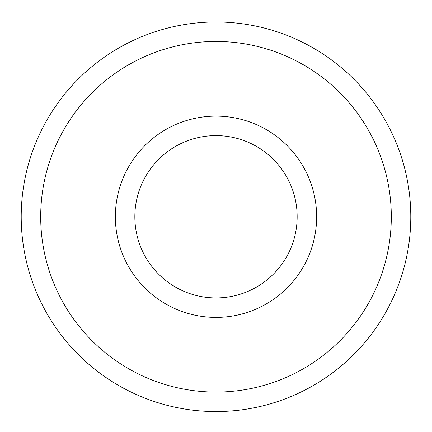 <?xml version="1.0" encoding="UTF-8"?>
<svg xmlns="http://www.w3.org/2000/svg" width="432" height="432" viewBox="0 0 432 432"><rect width="100%" height="100%" fill="white"/><g stroke="black" fill="none" stroke-linecap="round" stroke-linejoin="round"><path stroke-width="0.32" stroke-dasharray="2.16 1.62" d="M216 135.61A81.162 81.162 0 0 1 286.286 257.348A81.162 81.162 0 0 1 145.714 257.348A81.162 81.162 0 0 1 216 135.61M216 116.127A100.64 100.64 0 0 1 303.156 267.089A100.64 100.64 0 0 1 128.844 267.089A100.64 100.64 0 0 1 216 116.127M216 41.461A175.306 175.306 0 0 1 367.821 304.42A175.306 175.306 0 0 1 64.179 304.42A175.306 175.306 0 0 1 216 41.461M216 21.983A194.783 194.783 0 0 1 384.691 314.161A194.783 194.783 0 0 1 47.309 314.161A194.783 194.783 0 0 1 216 21.983"/><path stroke-width="0.65" d="M216 135.61A81.162 81.162 0 0 1 286.286 257.348A81.162 81.162 0 0 1 145.714 257.348A81.162 81.162 0 0 1 216 135.61M216 116.127A100.64 100.64 0 0 1 303.156 267.089A100.64 100.64 0 0 1 128.844 267.089A100.64 100.64 0 0 1 216 116.127M216 21.983A194.783 194.783 0 0 1 384.691 314.161A194.783 194.783 0 0 1 47.309 314.161A194.783 194.783 0 0 1 216 21.983M216 41.461A175.306 175.306 0 0 1 367.821 304.42A175.306 175.306 0 0 1 64.179 304.42A175.306 175.306 0 0 1 216 41.461"/></g></svg>
